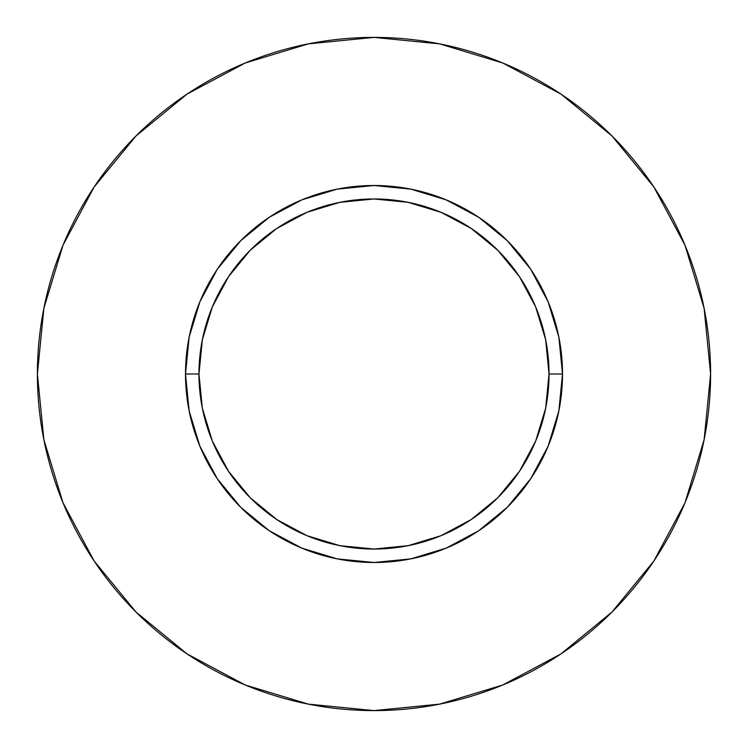 <?xml version="1.0" encoding="UTF-8"?>
<svg xmlns="http://www.w3.org/2000/svg" width="748" height="748" viewBox="0 0 748 748"><rect width="100%" height="100%" fill="white"/><g stroke="black" fill="none" stroke-linecap="round" stroke-linejoin="round"><path stroke-width="1.12" d="M549.032 374L562.496 374A188.496 188.496 0 0 1 374 562.496A188.496 188.496 0 0 1 185.504 374L198.968 374A175.032 175.032 0 0 1 374 198.968A175.032 175.032 0 0 1 549.032 374A175.032 175.032 0 0 1 374 549.032A175.032 175.032 0 0 1 198.968 374L202.334 408.146L212.292 440.983L228.467 471.24L250.234 497.766L276.76 519.533L307.017 535.708L339.854 545.666L374 549.032L408.146 545.666L440.983 535.708L471.24 519.533L497.766 497.766L519.533 471.24L535.708 440.983L545.666 408.146L549.032 374L545.666 339.854L535.708 307.017L519.533 276.76L497.766 250.234L471.24 228.467L440.983 212.292L408.146 202.334L374 198.968L339.854 202.334L307.017 212.292L276.76 228.467L250.234 250.234L228.467 276.76L212.292 307.017L202.334 339.854L198.968 374L185.504 374L189.122 337.226L199.856 301.865L217.275 269.28L240.716 240.716L269.28 217.275L301.865 199.856L337.226 189.122L374 185.504L410.774 189.122L446.135 199.856L478.72 217.275L507.284 240.716L530.725 269.28L548.144 301.865L558.878 337.226L562.496 374L558.878 410.774L548.144 446.135L530.725 478.72L507.284 507.284L478.72 530.725L446.135 548.144L410.774 558.878L374 562.496L337.226 558.878L301.865 548.144L269.28 530.725L240.716 507.284L217.275 478.72L199.856 446.135L189.122 410.774L185.504 374A188.496 188.496 0 0 1 374 185.504A188.496 188.496 0 0 1 562.496 374L549.032 374M37.4 374A336.6 336.6 0 0 1 374 37.4A336.6 336.6 0 0 1 710.6 374A336.6 336.6 0 0 1 374 710.6A336.6 336.6 0 0 1 37.4 374L43.87 439.665L63.019 502.815L94.126 561.009L135.986 612.014L186.991 653.874L245.185 684.981L308.335 704.13L374 710.6L439.665 704.13L502.815 684.981L561.009 653.874L612.014 612.014L653.874 561.009L684.981 502.815L704.13 439.665L710.6 374L704.13 308.335L684.981 245.185L653.874 186.991L612.014 135.986L561.009 94.126L502.815 63.019L439.665 43.87L374 37.4L308.335 43.87L245.185 63.019L186.991 94.126L135.986 135.986L94.126 186.991L63.019 245.185L43.87 308.335L37.4 374M653.874 186.991L612.014 135.986L561.094 94.192M186.991 94.126L135.986 135.986L94.192 186.907M94.126 561.009L135.986 612.014L186.907 653.808M561.009 653.874L612.014 612.014L653.808 561.094"/></g></svg>
